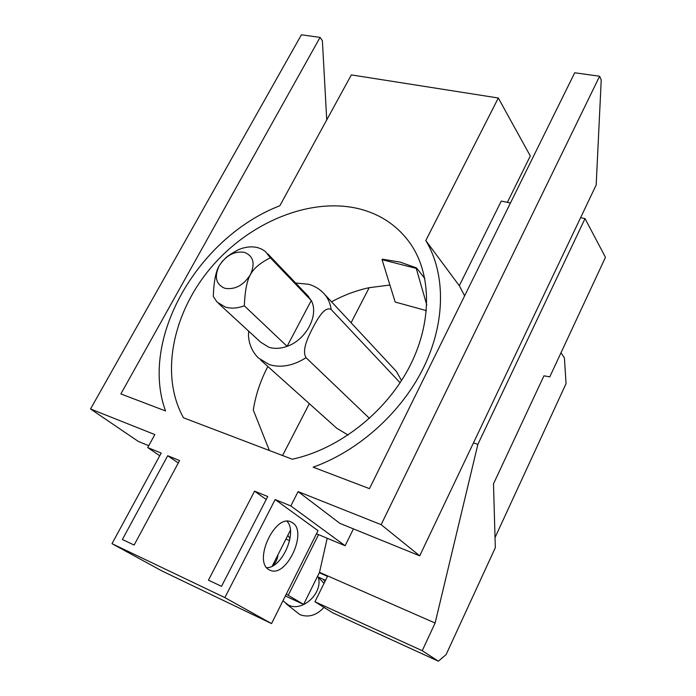 <?xml version="1.0" encoding="UTF-8"?>
<svg xmlns="http://www.w3.org/2000/svg" width="696" height="696" viewBox="0 0 696 696"><rect width="100%" height="100%" fill="white"/><g stroke="black" fill="none" stroke-linecap="round" stroke-linejoin="round"><path stroke-width="1.04" d="M277.948 554.851C277.53 559.114 275.729 562.829 272.554 565.97M285.952 539.035L289.614 540.601M290.058 538.304L287.761 535.468M286.265 594.167L303.621 604.406L285.351 595.993M324.023 607.399C316.497 615.429 308.432 617.822 299.819 614.594L285.986 603.641M326.737 119.912L322.387 40.725L320.064 37.393L120.86 393.927L165.526 410.945C139.043 338.152 198.517 237.031 279.844 205.746L351.332 74.898L498.31 98.005L530.308 155.965L507.375 202.345M159.732 455.732L147.726 447.58L154.834 434.574L90.541 408.978L138.365 441.464L148.761 445.684M288.327 595.106L318.533 534.632M327.198 538.252L319.507 572.338L303.621 604.406M596.185 184.936L601.231 79.936L599.621 76.229L381.138 524.662L419.731 555.826L596.185 184.936M381.138 524.662L298.106 491.611L339.883 523.375L419.731 555.826M166.222 485.39L158.853 499.084M268.96 569.659C252.961 561.324 274.937 513.848 290.893 521.861L292.677 522.827C307.841 532.075 286.317 578.028 270.222 570.302L268.96 569.659M287.039 521.295C297.784 532.014 282.124 568.067 266.742 567.675M290.389 530.265L272.24 566.135M271.553 623.581L318.02 530.674L275.146 499.545L224.86 597.612L271.553 623.581L161.985 570.981L112.004 543.672L161.185 453.061L147.726 447.58M353.438 528.882L345.129 545.742L316.471 533.771M282.959 600.779L288.318 604.998C302.351 612.55 323.423 592.809 318.237 577.054L324.005 583.405M317.367 576.662L318.237 577.054M324.962 581.465L323.17 579.255L318.333 577.115M319.299 572.764L327.477 576.358L314.949 601.762L332.923 612.932L438.358 661.2L422.228 650.699L435.113 623.033L477.874 444.353L585.032 218.596L605.459 257.329L549.779 376.858L543.95 375.823L493.499 483.816L495.317 547.717L446.092 654.623L438.358 661.2M314.949 601.762L422.228 650.699M319.507 572.338L435.113 623.033M473.471 442.874L477.874 444.353M510.446 202.988L501.277 201.066L459.299 285.725L464.641 295.809M580.612 217.674L585.032 218.596M90.541 408.978L301.403 34.8L320.064 37.393M459.299 285.725L425.795 240.555L498.31 98.005M425.795 240.555C445.466 273.128 445.884 321.169 424.099 366.514C402.21 411.78 359.119 450.817 313.13 467.181L369.463 488.644L574.713 72.776L599.621 76.229M275.146 499.545L290.815 505.94L298.106 491.611M290.815 505.94L345.129 545.742M224.86 597.612L112.004 543.672M167.701 455.723L179.577 460.569L134.128 545.055L122.383 539.504L167.701 455.723L178.28 462.979M254.571 491.158L267.734 496.526L221.519 586.328L208.452 580.159L254.571 491.158L266.203 499.502M325.493 580.394L323.17 579.255M222.494 261.096L219.162 265.863C226 255.371 234.43 250.873 244.444 252.361C253.396 255.998 255.38 263.445 250.403 274.702C243.409 285.447 234.856 289.971 224.747 288.275C215.951 284.377 214.09 276.912 219.162 265.863C215.777 271.492 213.82 281.68 213.289 296.426L217.048 302.064L225.374 307.084C231.133 308.78 237.449 308.354 244.305 305.796C244.975 290.815 247.002 280.453 250.403 274.702C253.483 268.595 260.121 262.957 270.335 257.781L311.251 300.533C319.264 314.827 306.205 339.9 287.091 346.33L244.305 305.796M225.33 258.233C228.392 255.449 233.003 252.491 239.172 249.377C245.819 246.784 252.039 246.21 257.816 247.672L261.835 249.185L265.341 251.456L270.335 257.781M267.856 366.496C260.478 380.564 255.623 395.076 253.3 410.04L269.378 450.512M561.011 352.768L564.395 357.857L566.057 383.644L495.03 537.556M183.492 417.791C159.697 375.179 172.643 313.191 210.549 268.117C248.463 222.99 308.519 197.429 357.318 208.391C379.685 213.585 397.407 225.365 410.475 243.73C431.981 274.885 432.373 323.849 408.491 368.671C384.592 413.441 338.099 449.433 292.242 459.221L183.492 417.791M389.917 285.055L369.176 287.683C356.23 290.484 343.694 295.191 331.557 301.803M416.512 267.899L400 262.053L382.322 259.199L382.06 259.695L416.251 268.404L416.512 267.899L424.838 278.574M218.622 303.517L260.756 342.275L268.874 347.252C274.459 348.983 280.531 348.679 287.091 346.33L311.251 300.533L307.24 295.147M348.078 435.061L336.794 428.284L260.504 359.902M369.176 287.683L351.071 322.761M309.329 403.663L282.567 455.532M426.396 310.625L395.18 302.029L382.06 259.695M416.251 268.404L426.761 304.961M369.463 418.374L306.049 357.7C301.472 350.236 308.345 336.49 312.904 327.651C317.567 318.881 324.762 305.805 331.192 309.537L400.113 382.739M248.594 331.087L248.481 335.968C249.159 344.642 252.43 351.959 258.303 357.927L269.204 364.582C280.897 368.097 293.181 365.8 306.049 357.7M394.571 369.472L396.415 371.455L401.514 380.573M323.101 292.694L324.797 294.538C328.234 298.688 330.365 303.691 331.192 309.537M269.691 570.067L270.222 570.302M267.708 253.77L308.65 296.618M396.415 371.455L324.797 294.538C320.482 289.553 315.114 286.143 308.702 284.299L295.643 283.011"/></g></svg>
